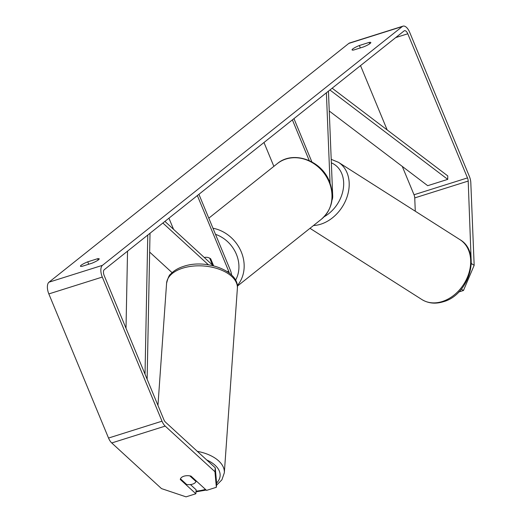 <?xml version="1.0" encoding="UTF-8"?>
<svg xmlns="http://www.w3.org/2000/svg" width="523" height="523" viewBox="0 0 523 523"><rect width="100%" height="100%" fill="white"/><g stroke="black" fill="none" stroke-linecap="round" stroke-linejoin="round"><path stroke-width="0.78" d="M328.437 91.165L332.693 195.85A9.571 4.563 -107.5 0 1 332.027 200.048M326.391 92.8L330.059 183.128M273.862 166.366L263.978 142.504M311.871 161.895L293.952 118.629M309.25 160.587L292.383 119.878M162.869 223.027L208.389 264.775M149.65 252.086L172.1 272.673M164.915 221.392L213.266 265.743M231.597 275.046A9.571 4.563 72.5 0 0 230.257 269.966L198.923 194.314M229.27 273.026A5.583 2.661 72.5 0 0 228.688 271.215L197.354 195.563M173.551 229.316L168.942 218.189M213.613 265.828L210.697 258.793A7.976 6.891 -128.5 0 0 204.303 257.525A7.976 6.891 51.5 0 1 209.684 258.172L212.547 265.083M192.556 484.141A7.976 4.465 4 0 1 186.639 484.481L180.468 478.813A7.976 4.465 4 0 1 183.906 476.205A7.976 4.465 4 0 1 189.823 475.865L195.994 481.533A7.976 4.465 4 0 1 192.556 484.141M195.994 481.533L196.053 480.761M471.295 264.298L468.203 181.063A4.785 2.282 72.5 0 0 467.484 177.905L407.783 33.779A4.785 2.282 72.5 0 0 404.462 30.713A4.785 2.282 72.5 0 0 404.096 30.909L104.254 269.705A4.785 2.282 72.5 0 0 104.182 275.569L163.882 419.694A4.785 2.282 72.5 0 0 165.484 422.146L215.247 467.791L216.64 483.344L216.359 487.292L214.966 471.746L215.247 467.791M82.085 266.325A7.976 1.262 157.5 0 1 80.457 266.207A7.976 1.262 157.5 0 1 81.137 265.266A7.976 1.262 157.5 0 1 87.733 261.827L97.566 258.728A7.976 1.262 157.5 0 1 99.2 258.846A7.976 1.262 157.5 0 1 91.924 263.226L82.085 266.325M352.75 48.953A7.976 1.262 -22.5 0 0 352.071 49.901A7.976 1.262 -22.5 0 0 353.698 50.012L363.537 46.913A7.976 1.262 -22.5 0 0 370.814 42.533A7.976 1.262 -22.5 0 0 369.179 42.415L359.347 45.514A7.976 1.262 -22.5 0 0 352.75 48.953M471.563 263.657L474.165 265.318L470.811 182.717A9.571 4.563 72.5 0 0 469.366 176.408L409.666 32.276A9.571 4.563 72.5 0 0 403.024 26.15A9.571 4.563 72.5 0 0 402.285 26.549L102.449 265.338A9.571 4.563 72.5 0 0 102.299 277.066L161.999 421.192A9.571 4.563 72.5 0 0 165.203 426.101L214.966 471.746M403.024 26.15L349.56 43.004A9.571 4.563 72.5 0 0 348.821 43.402L48.979 282.191A9.571 4.563 72.5 0 0 48.835 293.919L108.529 438.045A9.571 4.563 72.5 0 0 111.739 442.955L161.496 488.6L186.044 496.85L195.857 493.758L180.291 479.48A7.976 4.465 4 0 1 190.987 476.107L206.552 490.384L216.359 487.292M415.282 211.22L414.739 197.91A4.785 2.282 72.5 0 0 414.02 194.759L402.272 166.406M387.164 129.926L360.524 65.61M190.437 484.579L196.138 489.803L195.857 493.758M474.165 265.318L463.47 290.5L458.795 291.971M463.47 290.5L461.338 289.141M369.741 43.769L369.179 42.415M360.34 47.92L359.347 45.514M98.128 260.075L97.566 258.728M88.727 264.233L87.733 261.827M329.242 111.007L427.696 185.691L447.74 179.369L447.76 175.898L332.157 88.204M447.74 179.369L329.915 89.989M145.021 374.167L147.78 235.036M126.01 328.261L127.54 251.164M147.126 379.253L150.023 233.251M228.688 271.215L227.328 271.646M205.428 489.358A31.498 17.645 4 0 1 196.04 491.123M157.953 405.377L166.582 283.303A35.486 19.874 4 0 1 182.736 268.155A35.486 19.874 4 0 1 219.523 269.358A35.486 19.874 4 0 1 237.377 288.31L224.328 472.792A35.486 19.874 -176 0 0 197.321 451.356M206.722 459.979A31.498 17.645 4 0 1 216.614 483.069M402.285 26.549L348.821 43.402M102.449 265.338L48.979 282.191M165.203 426.101L111.739 442.955M407.783 33.779L395.721 37.578M467.484 177.905L414.02 194.759M468.203 181.063L414.739 197.91M102.299 277.066L48.835 293.919M161.999 421.192L108.529 438.045M442.223 301.542A35.486 27.111 -57.5 0 0 469.131 272.378A35.486 27.111 -57.5 0 0 459.979 239.665C481.846 252.145 469.34 294.939 443.275 301.751C435.417 304.157 428.285 303.418 421.871 299.535A35.486 27.111 -57.5 0 0 442.223 301.542M459.979 239.665L338.479 162.333A35.486 27.111 122.5 0 1 347.638 195.046A35.486 27.111 122.5 0 1 320.73 224.21A35.486 27.111 122.5 0 1 313.486 225.531M324.136 216.744A31.498 24.065 -57.5 0 0 343.389 188.169A31.498 24.065 -57.5 0 0 331.353 162.849M321.475 219.163A35.486 30.674 -128.5 0 0 329.111 182.037A35.486 30.674 -128.5 0 0 277.262 163.653C293.017 150.114 321.501 160.299 329.451 181.559C334.968 196.759 332.314 209.298 321.475 219.163L237.357 286.153M212.966 228.224A35.486 30.674 51.5 0 1 241.293 251.975A35.486 30.674 51.5 0 1 237.298 285.584M235.559 280.21A31.498 27.222 -128.5 0 0 236.383 254.276A31.498 27.222 -128.5 0 0 215.496 234.33M195.988 491.855L206.199 490.064M166.582 283.303C167.948 277.765 169.367 274.64 170.844 273.928C174.015 270.554 178.304 268.024 183.704 266.338C205.787 258.676 239.416 270.711 237.377 288.31M216.502 485.285L221.915 479.794L224.328 472.792M338.479 162.333L331.209 159.332M309.982 228.316L421.871 299.535M208.801 218.176L277.262 163.653"/></g></svg>

